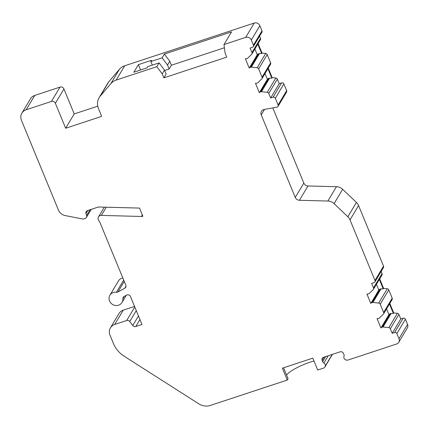 <?xml version="1.0" encoding="UTF-8"?>
<svg xmlns="http://www.w3.org/2000/svg" width="429" height="429" viewBox="0 0 429 429"><rect width="100%" height="100%" fill="white"/><g stroke="black" fill="none" stroke-linecap="round" stroke-linejoin="round"><path stroke-width="0.64" d="M65.658 128.25L74.217 113.921L63.932 88.964L55.373 103.292L65.658 128.25L101.394 116.463A2.644 2.456 30.9 0 0 101.223 115.192L98.439 108.44A13.219 12.275 -149.1 0 1 99.11 97.694A13.219 12.275 -149.1 0 1 100.204 96.166L110.811 83.666L119.375 69.342A13.219 12.275 -149.1 0 1 124.726 65.766L254.231 23.059A4.408 4.092 -149.1 0 1 259.867 25.697L261.99 30.85A1.764 1.636 30.9 0 1 261.904 32.282L253.341 46.605A1.764 1.636 -149.1 0 0 253.432 45.174L261.99 30.85M156.816 66.688L162.226 73.901L163.862 77.863L226.737 57.127L225.107 53.164L223.986 44.536L231.542 31.896L164.366 54.049L162.103 57.84L150.831 61.556L151.587 60.291L138.369 64.65L133.837 72.233L147.056 67.873L147.812 66.613L159.084 62.897L156.816 66.688L116.162 80.094A13.219 12.275 -149.1 0 0 110.811 83.666M223.986 44.536L245.672 37.387L254.231 23.059M259.867 25.697L251.308 40.026A4.408 4.092 -149.1 0 0 245.672 37.387M251.308 40.026L253.432 45.174M258.129 43.56L262.039 53.035L261.701 53.593L259.507 53.528L258.038 53.99L249.989 67.46A1.319 1.228 -149.1 0 0 249.254 68.157L245.334 58.644A1.319 1.228 -149.1 0 0 246.396 58.746L247.233 58.467A1.319 1.228 -149.1 0 0 247.699 58.188L251.619 54.36A1.764 1.636 -149.1 0 0 251.952 52.622L250.08 48.08L252.483 47.287A1.764 1.636 -149.1 0 0 253.341 46.605M249.989 67.46L250.826 67.187A1.319 1.228 -149.1 0 1 251.383 67.128L257.143 67.766A1.764 1.636 -149.1 0 1 258.66 68.897L262.076 77.182A1.764 1.636 -149.1 0 1 261.744 78.92L257.818 82.754A1.319 1.228 -149.1 0 1 257.357 83.033L256.521 83.306A1.319 1.228 -149.1 0 1 255.459 83.205L259.379 92.718A1.319 1.228 -149.1 0 1 260.113 92.02L260.95 91.747A1.319 1.228 -149.1 0 1 261.502 91.688L267.267 92.326A1.764 1.636 -149.1 0 1 268.785 93.458L270.656 97.994L273.058 97.206A1.764 1.636 -149.1 0 1 275.311 98.262L278.089 104.992L286.647 90.669A1.764 1.636 -149.1 0 1 286.556 92.101L277.997 106.424A1.764 1.636 -149.1 0 0 278.089 104.992M264.516 109.4L261.24 114.892A4.408 4.092 30.9 0 1 261.459 111.309A4.408 4.092 30.9 0 1 264.184 109.459L276.909 107.164A1.764 1.636 -149.1 0 0 277.997 106.424M261.24 114.892L295.259 197.431A4.408 4.092 -149.1 0 0 299.431 200.284L327.895 201.035L336.454 186.706A8.811 8.183 -149.1 0 1 342.658 189.307L356.429 202.445A8.811 8.183 -149.1 0 1 358.564 205.55L350.005 219.879A8.811 8.183 -149.1 0 0 347.871 216.768L356.429 202.445M347.871 216.768L334.1 203.636A8.811 8.183 -149.1 0 0 327.895 201.035M379.686 278.871L383.59 288.347L383.258 288.91L381.059 288.84L379.595 289.302L371.546 302.772A1.319 1.228 -149.1 0 0 370.812 303.469L366.892 293.956A1.319 1.228 -149.1 0 0 367.953 294.058L368.79 293.779A1.319 1.228 -149.1 0 0 369.251 293.5L373.171 289.672A1.764 1.636 -149.1 0 0 373.509 287.934L371.637 283.392L374.04 282.604A1.764 1.636 -149.1 0 0 374.989 280.486L350.005 219.879M371.546 302.772L372.383 302.499A1.319 1.228 -149.1 0 1 372.935 302.44L378.7 303.078A1.764 1.636 -149.1 0 1 380.217 304.209L383.628 312.494A1.764 1.636 -149.1 0 1 383.295 314.237L379.375 318.066A1.319 1.228 -149.1 0 1 378.914 318.345L378.078 318.618A1.319 1.228 -149.1 0 1 377.016 318.516L380.936 328.029A1.319 1.228 -149.1 0 1 381.671 327.332L382.507 327.059A1.319 1.228 -149.1 0 1 383.059 327L388.824 327.638A1.764 1.636 -149.1 0 1 390.336 328.77L392.208 333.306L394.61 332.518A1.764 1.636 -149.1 0 1 396.868 333.574L398.991 338.722A4.408 4.092 -149.1 0 1 398.766 342.304A4.408 4.092 -149.1 0 1 396.616 344.004L347.919 360.065A2.644 2.456 -149.1 0 1 345.747 359.834L345.243 359.55A2.644 2.456 -149.1 0 1 343.988 356.413A2.644 2.456 -149.1 0 0 343.945 354.627L343.457 353.437A2.644 2.456 -149.1 0 0 340.074 351.85L323.573 357.293A2.644 2.456 -149.1 0 0 322.147 360.462L322.64 361.652A2.644 2.456 -149.1 0 0 323.906 363.036A2.644 2.456 -149.1 0 1 325.23 366.151L325.048 366.661A2.644 2.456 -149.1 0 1 323.568 368.098L317.717 370.023L312.821 358.14L282.384 368.179L287.28 380.062L210.376 405.421A13.219 12.275 -149.1 0 1 198.831 403.855L124.185 356.247A26.437 24.544 -149.1 0 1 113.449 343.538L109.947 335.044A8.811 8.183 -149.1 0 1 110.392 327.879A8.811 8.183 -149.1 0 1 114.693 324.48L126.711 320.517A2.644 2.456 -149.1 0 1 129.756 321.509L132.759 325.52A2.644 2.456 30.9 0 0 135.811 326.512L141.988 324.474L130.459 296.509A2.644 2.456 30.9 0 0 126.678 295.093L124.067 296.514A2.644 2.456 30.9 0 0 122.86 298.756L124.265 296.407M55.373 103.292A3.083 2.864 -149.1 0 0 51.426 101.442L26.196 109.765A8.811 8.183 -149.1 0 0 21.895 113.165A8.811 8.183 -149.1 0 0 21.45 120.329L58.43 210.044A8.811 8.183 -149.1 0 0 65.262 215.583L82.577 218.967A2.644 2.456 -149.1 0 0 83.912 218.887L85.114 218.495A2.644 2.456 -149.1 0 0 86.61 215.535L85.993 213.556A2.644 2.456 30.9 0 1 87.489 210.596L98.407 206.998L139.511 208.081L142.878 216.259A4.408 4.092 -149.1 0 1 141.409 216.468L101.378 215.417A3.523 3.271 -149.1 0 0 98.986 220.881A4.408 4.092 30.9 0 1 99.839 222.211L125.82 285.242A2.644 2.456 30.9 0 1 124.796 288.24L117.959 291.951A2.644 2.456 30.9 0 1 116.409 292.235A7.052 6.548 -149.1 0 0 109.91 295.243A7.052 6.548 -149.1 0 0 112.607 304.477A7.052 6.548 -149.1 0 0 122.013 302.472A7.052 6.548 -149.1 0 0 122.86 298.756M97.737 106.167L74.217 113.921M63.932 88.964A3.083 2.864 -149.1 0 0 59.985 87.114L34.754 95.436A8.811 8.183 -149.1 0 0 30.454 98.842L21.895 113.165M122.817 277.965A7.052 6.548 -149.1 0 0 118.474 280.915L109.91 295.243M110.392 327.879L118.956 313.556A8.811 8.183 30.9 0 1 123.252 310.151L134.55 306.424M398.766 342.304L407.325 327.976A4.408 4.092 -149.1 0 0 407.55 324.394L405.426 319.246L396.868 333.574M389.811 303.432L393.715 312.907L397.383 313.315A1.764 1.636 -149.1 0 1 398.9 314.441L400.772 318.983L403.174 318.189A1.764 1.636 30.9 0 1 405.426 319.246M383.542 313.926L392.101 299.598A1.764 1.636 -149.1 0 0 392.192 298.166L383.628 312.494M383.59 288.347L387.258 288.749A1.764 1.636 -149.1 0 1 388.776 289.881L392.192 298.166M373.418 289.366L381.976 275.037A1.764 1.636 -149.1 0 0 382.067 273.605L373.509 287.934M381.166 271.428L382.067 273.605M374.989 280.486L383.547 266.162A1.764 1.636 30.9 0 1 383.456 267.594L374.898 281.923M383.547 266.162L358.564 205.55M272.823 107.904L303.818 183.103A4.408 4.092 -149.1 0 0 307.99 185.961L336.454 186.706M268.254 68.12L272.158 77.595L275.826 77.998A1.764 1.636 -149.1 0 1 277.343 79.129L279.215 83.671L281.617 82.877A1.764 1.636 30.9 0 1 283.869 83.934L286.647 90.669M261.985 78.614L270.543 64.286A1.764 1.636 -149.1 0 0 270.635 62.854L262.076 77.182M262.039 53.035L265.701 53.437A1.764 1.636 -149.1 0 1 267.219 54.569L270.635 62.854M251.861 54.054L260.419 39.725A1.764 1.636 -149.1 0 0 260.51 38.294L251.952 52.622M259.615 36.116L260.51 38.294M100.204 96.166L108.762 81.837L119.375 69.342M108.762 81.837A13.219 12.275 -149.1 0 0 107.668 83.371L99.11 97.694M283.569 367.787L288.079 378.727L287.28 380.062M286.534 374.989A22.029 5.127 157.6 0 1 313.99 360.982M400.772 318.983L392.208 333.306M388.931 314.639L390.604 313.508L393.382 313.47L393.715 312.907M376.437 284.314L378.802 290.058M386.556 308.875L388.926 314.623M379.354 279.435L383.258 288.91M389.473 303.995L393.382 313.47M379.595 289.302L378.812 290.079M279.215 83.671L270.656 97.994M267.38 79.327L269.047 78.196L271.825 78.158L272.158 77.595M254.88 49.003L257.244 54.746M265.004 73.563L267.369 79.306M257.797 44.123L261.701 53.593M267.921 68.683L271.825 78.158M258.038 53.99L257.255 54.767M164.366 54.049L169.782 61.261L171.412 65.224L224.405 47.748M162.226 73.901L164.495 70.109L166.125 74.072L163.862 77.863M171.412 65.224L169.149 69.015L164.656 70.495M162.103 57.84L167.514 65.052L169.149 69.015M167.514 65.052L169.782 61.261M150.831 61.556L152.306 65.128M138.369 64.65L140.578 70.013M159.084 62.897L164.495 70.109M51.426 101.442L59.985 87.114M26.196 109.765L34.754 95.436M86.61 215.535L90.069 209.749M85.993 213.556L87.827 210.489M141.409 216.468L142.331 214.929M101.378 215.417L106.285 207.207M139.961 319.562L135.811 326.512M138.476 315.953L132.759 325.52M136.272 310.607L129.756 321.509M134.786 306.998L126.711 320.517M123.252 310.151L114.693 324.48M407.55 324.394L398.991 338.722M403.174 318.189L394.61 332.518M398.9 314.441L390.336 328.77M397.383 313.315L388.824 327.638M391.184 313.406L383.059 327M390.604 313.508L382.507 327.059M389.72 313.862L381.671 327.332M381.059 288.84L372.935 302.44M387.258 288.749L378.7 303.078M380.48 288.948L372.383 302.499M388.776 289.881L380.217 304.209M334.1 203.636L342.658 189.307M299.431 200.284L307.99 185.961M295.259 197.431L303.818 183.103M283.869 83.934L275.311 98.262M281.617 82.877L273.058 97.206M277.343 79.129L268.785 93.458M275.826 77.998L267.267 92.326M269.632 78.089L261.502 91.688M269.047 78.196L260.95 91.747M268.163 78.55L260.113 92.02M259.507 53.528L251.383 67.128M265.701 53.437L257.143 67.766M258.923 53.63L250.826 67.187M267.219 54.569L258.66 68.897M116.162 80.094L124.726 65.766M324.158 357.1L322.147 360.462M325.654 356.606L322.64 361.652M328.255 355.748L323.906 363.036M332.228 354.44L325.23 366.151M332.384 354.386L325.048 366.661M116.409 292.235L123.681 280.062M117.959 291.951L124.249 281.429M124.796 288.24L126.008 286.207M91.248 209.357L86.401 217.471M104.333 207.153L98.482 216.945M389.033 314.441L381.022 327.847M378.909 289.881L370.903 303.282M267.476 79.129L259.47 92.535M257.352 54.569L249.346 67.97M332.448 354.365L324.855 367.074M126.303 295.297L122.013 302.472"/></g></svg>
